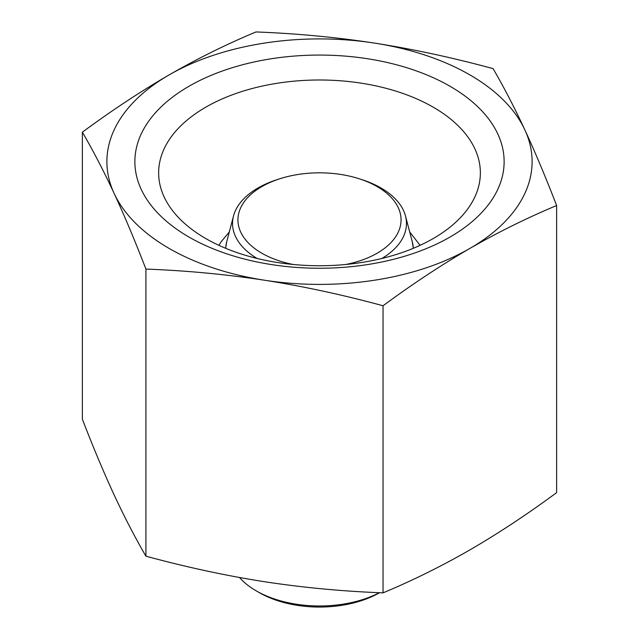 <?xml version="1.0" encoding="UTF-8"?>
<svg xmlns="http://www.w3.org/2000/svg" width="639" height="639" viewBox="0 0 639 639"><rect width="100%" height="100%" fill="white"/><g stroke="black" fill="none" stroke-linecap="round" stroke-linejoin="round"><path stroke-width="0.96" d="M379.398 592.704A89.516 51.679 180 0 1 256.199 590.843L259.37 592.673A85.043 49.099 0 0 0 379.558 592.712M259.37 592.673L256.199 590.843A89.516 51.679 180 0 1 239.521 577.512M381.89 258.46A86.968 50.209 0 0 0 405.477 215.942A86.968 50.209 0 0 0 361.882 179.639L359.254 178.792A81.56 47.086 180 0 1 400.725 224.161A81.56 47.086 180 0 1 345.795 264.482M293.205 264.482A81.56 47.086 180 0 1 261.83 253.204A81.56 47.086 180 0 1 279.746 178.792L277.118 179.639A86.968 50.209 0 0 0 233.523 215.942A86.968 50.209 0 0 0 257.11 258.46M279.746 178.792A81.56 47.086 180 0 1 359.254 178.792M205.758 107.192A160.86 92.871 0 0 0 158.64 172.865A160.86 92.871 0 0 0 319.5 265.736A160.86 92.871 0 0 0 480.36 172.865A160.86 92.871 0 0 0 474.881 148.823A160.86 92.871 0 0 0 205.758 107.192M188.952 86.281A184.631 106.593 180 0 1 497.837 134.07A184.631 106.593 180 0 1 271.719 264.618A184.631 106.593 180 0 1 188.952 86.281M82.375 132.169L82.375 419.272C93.198 447.324 103.79 472.541 114.141 494.921C124.501 517.167 135.085 537.583 145.916 556.178C186.308 567.152 225.831 575.667 264.474 581.714C303.126 587.624 342.64 591.339 383.041 592.864C412.61 580.516 441.541 566.21 469.833 549.947C498.124 533.541 527.055 514.443 556.625 492.645L556.625 205.534C527.055 217.883 498.124 232.189 469.833 248.451A212.603 122.744 0 0 0 524.859 129.893A212.603 122.744 0 0 0 374.526 43.093A212.603 122.744 0 0 0 169.167 74.867A212.603 122.744 0 0 0 114.141 193.425C103.79 171.188 93.198 150.764 82.375 132.169C111.945 110.371 140.876 91.273 169.167 74.867C197.459 58.604 226.39 44.299 255.959 31.95C296.36 33.476 335.874 37.19 374.526 43.093C413.169 49.147 452.692 57.662 493.084 68.637C503.915 87.231 514.499 107.648 524.859 129.893C535.21 152.274 545.802 177.49 556.625 205.534M469.833 248.451C441.541 264.858 412.61 283.956 383.041 305.754C342.64 294.787 303.126 286.272 264.474 280.217A212.603 122.744 0 0 0 469.833 248.451M264.474 280.217C225.831 274.315 186.308 270.601 145.916 269.075C135.085 241.031 124.501 215.814 114.141 193.425A212.603 122.744 0 0 0 264.474 280.217M383.041 305.754L383.041 592.864M145.916 269.075L145.916 556.178M225.711 248.315A93.829 54.171 180 0 1 226.741 241.694L225.631 248.283M405.477 215.942L412.259 241.694A93.829 54.171 180 0 1 413.289 248.315M412.259 241.694L413.369 248.283M233.523 215.942L226.741 241.694M409.703 231.965L420.087 245.336M229.297 231.965L221.182 241.71L218.913 245.336"/></g></svg>
